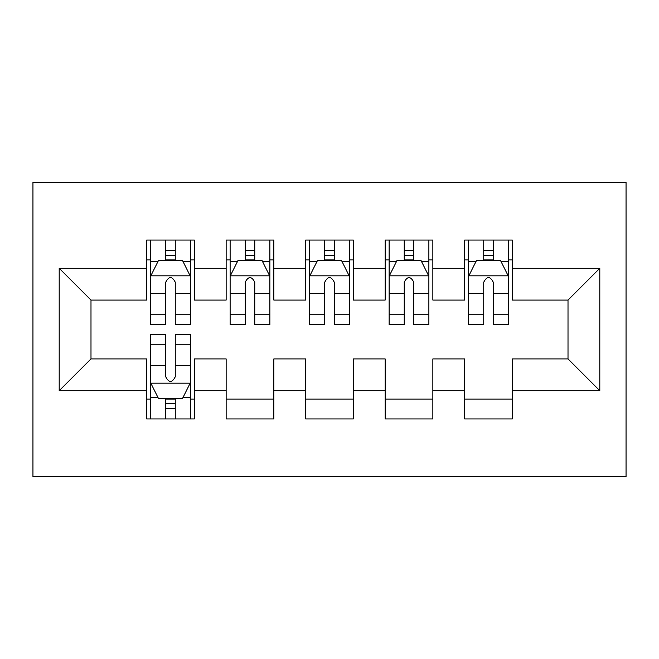 <?xml version="1.0" encoding="UTF-8"?>
<svg xmlns="http://www.w3.org/2000/svg" width="659" height="659" viewBox="0 0 659 659"><rect width="100%" height="100%" fill="white"/><g stroke="black" fill="none" stroke-linecap="round" stroke-linejoin="round"><path stroke-width="0.99" d="M32.95 476.581L626.05 476.581L626.05 182.419L32.95 182.419L32.95 476.581M59.186 390.721L59.186 268.279L146.644 268.279L146.644 300.084L90.991 300.084L90.991 358.916L59.186 390.721L146.644 390.721L146.644 418.943L194.339 418.943L194.339 390.721L226.144 390.721L226.144 418.943L273.847 418.943L273.847 390.721L305.652 390.721L305.652 418.943L353.348 418.943L353.348 390.721L385.153 390.721L385.153 418.943L432.856 418.943L432.856 390.721L464.661 390.721L464.661 418.943L512.356 418.943L512.356 358.916L568.009 358.916L568.009 300.084L512.356 300.084L512.356 268.279L599.814 268.279L599.814 390.721L512.356 390.721M512.356 268.279L512.356 240.057L464.661 240.057L464.661 268.279L432.856 268.279L432.856 240.057L385.153 240.057L385.153 268.279L353.348 268.279L353.348 240.057L305.652 240.057L305.652 268.279L273.847 268.279L273.847 240.057L226.144 240.057L226.144 268.279L194.339 268.279L194.339 240.057L146.644 240.057L146.644 268.279M432.856 390.721L432.856 358.916L464.661 358.916L464.661 390.721M599.814 268.279L568.009 300.084M353.348 390.721L353.348 358.916L385.153 358.916L385.153 390.721M464.661 268.279L464.661 300.084L432.856 300.084L432.856 268.279M273.847 390.721L273.847 358.916L305.652 358.916L305.652 390.721M385.153 268.279L385.153 300.084L353.348 300.084L353.348 268.279M194.339 390.721L194.339 358.916L226.144 358.916L226.144 390.721M305.652 268.279L305.652 300.084L273.847 300.084L273.847 268.279M90.991 358.916L146.644 358.916L146.644 390.721M226.144 268.279L226.144 300.084L194.339 300.084L194.339 268.279M464.661 259.934L468.631 259.934M508.386 259.934L512.356 259.934M385.153 259.934L389.131 259.934M428.877 259.934L432.856 259.934M305.652 259.934L309.623 259.934M349.377 259.934L353.348 259.934M226.144 259.934L230.123 259.934M269.869 259.934L273.847 259.934M146.644 259.934L150.614 259.934M190.369 259.934L194.339 259.934M146.644 399.066L150.614 399.066M190.369 399.066L194.339 399.066M226.144 399.066L273.847 399.066M305.652 399.066L353.348 399.066M385.153 399.066L432.856 399.066M464.661 399.066L512.356 399.066M59.186 268.279L90.991 300.084M568.009 358.916L599.814 390.721M175.261 250.395L165.722 250.395M190.369 314.763L175.261 314.763L175.261 324.73L190.369 324.73L190.369 276.236L182.419 260.33L158.564 260.33L150.614 276.236L150.614 324.73L165.722 324.73L165.722 314.763L150.614 314.763M150.614 276.236L150.614 240.057M190.369 276.236L190.369 240.057M165.722 260.33L165.722 240.057M175.261 240.057L175.261 260.33M175.261 314.763L175.261 282.192C172.09 276.072 168.91 276.072 165.722 282.192L165.722 314.763M175.261 259.934L165.722 259.934M165.722 408.605L175.261 408.605M150.614 344.237L165.722 344.237L165.722 334.27L150.614 334.27L150.614 382.764L158.564 398.67L182.419 398.67L190.369 382.764L190.369 334.27L175.261 334.27L175.261 344.237L190.369 344.237M190.369 382.764L190.369 418.943M150.614 382.764L150.614 418.943M175.261 398.67L175.261 418.943M165.722 418.943L165.722 398.67M165.722 344.237L165.722 376.808C168.902 382.928 172.081 382.928 175.261 376.808L175.261 344.237M165.722 399.066L175.261 399.066M254.769 250.395L245.222 250.395M269.869 314.763L254.769 314.763L254.769 324.73L269.869 324.73L269.869 276.236L261.92 260.33L238.072 260.33L230.123 276.236L230.123 324.73L245.222 324.73L245.222 314.763L230.123 314.763M230.123 276.236L230.123 240.057M269.869 276.236L269.869 240.057M245.222 260.33L245.222 240.057M254.769 240.057L254.769 260.33M254.769 314.763L254.769 282.192C251.59 276.072 248.41 276.072 245.222 282.192L245.222 314.763M254.769 259.934L245.222 259.934M334.27 250.395L324.73 250.395M349.377 314.763L334.27 314.763L334.27 324.73L349.377 324.73L349.377 276.236L341.428 260.33L317.572 260.33L309.623 276.236L309.623 324.73L324.73 324.73L324.73 314.763L309.623 314.763M309.623 276.236L309.623 240.057M349.377 276.236L349.377 240.057M324.73 260.33L324.73 240.057M334.27 240.057L334.27 260.33M334.27 314.763L334.27 282.192C331.098 276.072 327.91 276.072 324.73 282.192L324.73 314.763M334.27 259.934L324.73 259.934M413.778 250.395L404.231 250.395M428.877 314.763L413.778 314.763L413.778 324.73L428.877 324.73L428.877 276.236L420.928 260.33L397.08 260.33L389.131 276.236L389.131 324.73L404.231 324.73L404.231 314.763L389.131 314.763M389.131 276.236L389.131 240.057M428.877 276.236L428.877 240.057M404.231 260.33L404.231 240.057M413.778 240.057L413.778 260.33M413.778 314.763L413.778 282.192C410.598 276.072 407.419 276.072 404.231 282.192L404.231 314.763M413.778 259.934L404.231 259.934M493.278 250.395L483.739 250.395M508.386 314.763L493.278 314.763L493.278 324.73L508.386 324.73L508.386 276.236L500.436 260.33L476.581 260.33L468.631 276.236L468.631 324.73L483.739 324.73L483.739 314.763L468.631 314.763M468.631 276.236L468.631 240.057M508.386 276.236L508.386 240.057M483.739 260.33L483.739 240.057M493.278 240.057L493.278 260.33M493.278 314.763L493.278 282.192C490.098 276.072 486.919 276.072 483.739 282.192L483.739 314.763M493.278 259.934L483.739 259.934M190.171 275.833L150.812 275.833M150.614 261.285L158.086 261.285M182.897 261.285L190.369 261.285M165.722 293.453L150.614 293.453M190.369 293.453L175.261 293.453M175.261 255.453L165.722 255.453M150.812 383.167L190.171 383.167M190.369 397.715L182.897 397.715M158.086 397.715L150.614 397.715M175.261 365.547L190.369 365.547M150.614 365.547L165.722 365.547M165.722 403.547L175.261 403.547M269.671 275.833L230.321 275.833M230.123 261.285L237.594 261.285M262.397 261.285L269.869 261.285M245.222 293.453L230.123 293.453M269.869 293.453L254.769 293.453M254.769 255.453L245.222 255.453M349.179 275.833L309.821 275.833M309.623 261.285L317.094 261.285M341.906 261.285L349.377 261.285M324.73 293.453L309.623 293.453M349.377 293.453L334.27 293.453M334.27 255.453L324.73 255.453M428.679 275.833L389.329 275.833M389.131 261.285L396.603 261.285M421.406 261.285L428.877 261.285M404.231 293.453L389.131 293.453M428.877 293.453L413.778 293.453M413.778 255.453L404.231 255.453M508.188 275.833L468.829 275.833M468.631 261.285L476.103 261.285M500.914 261.285L508.386 261.285M483.739 293.453L468.631 293.453M508.386 293.453L493.278 293.453M493.278 255.453L483.739 255.453"/></g></svg>
